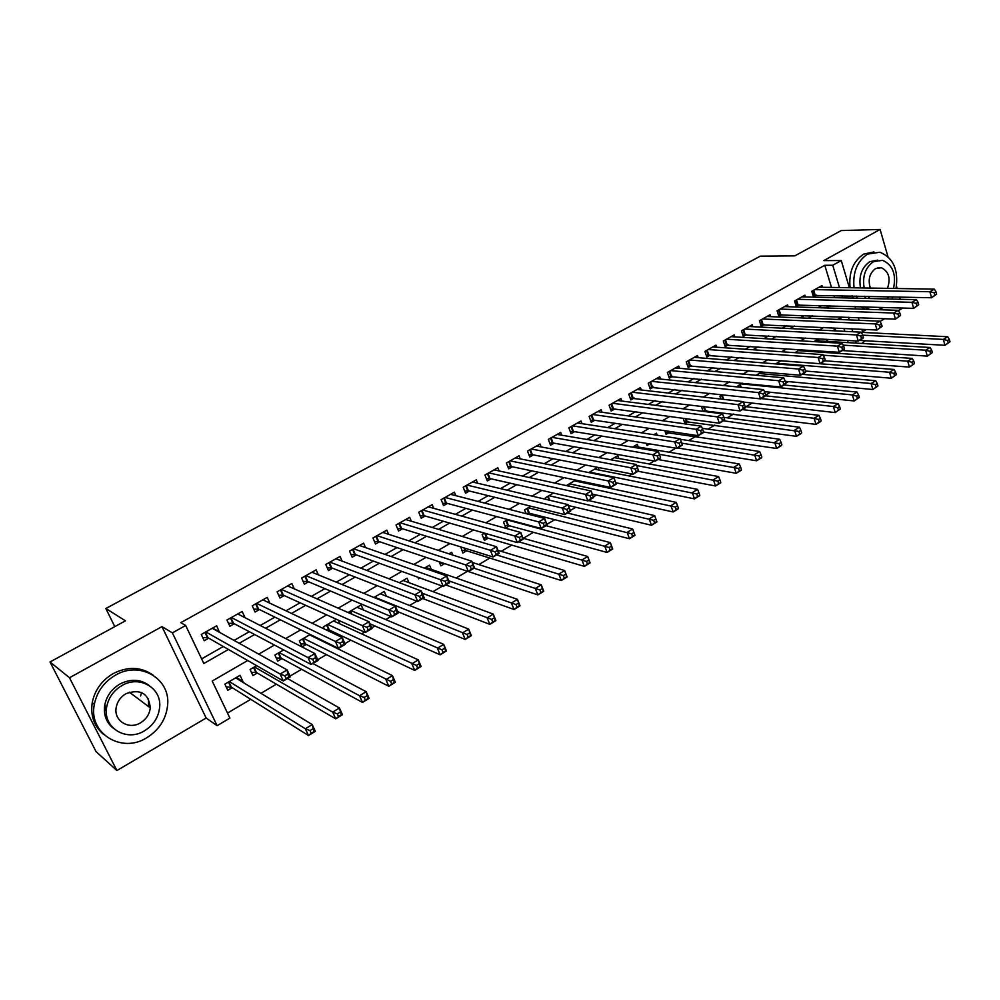 <?xml version="1.0" encoding="UTF-8"?>
<svg xmlns="http://www.w3.org/2000/svg" width="1000" height="1000" viewBox="0 0 1000 1000"><rect width="100%" height="100%" fill="white"/><g stroke="black" fill="none" stroke-linecap="round" stroke-linejoin="round"><path stroke-width="1.5" d="M247.7 660.512L212.213 681.038L229.913 718.1L217.113 725.688L172.4 632.863L185.662 625.475L203.837 663.512L228.425 649.463M206.15 718.025L161.962 626.613L69.5 677.75L50 661.975L96.062 751.612L116.925 770.537L206.15 718.025L217.113 725.688M862.537 331.725L866.338 329.5M880.013 321.45L884.712 318.688M898.425 310.613L902.788 308.025M865.238 340.763L861.85 343.45M227.5 713.062L250.763 699.312M260.938 693.312L276.375 684.188M290.012 676.125L301.588 669.287M317.712 659.762L326.413 654.625M337.013 648.363L337.675 647.962M344.938 643.675L350.838 640.188M361.575 633.85L364.525 632.1M371.7 627.863L374.888 625.975M385.75 619.562L390.913 616.512M409.562 605.487L416.863 601.175M433.013 591.638L442.375 586.1M456.1 578L467.463 571.287M478.837 564.562L489.812 558.075M501.225 551.325L511.775 545.1M523.3 538.288L533.425 532.312M546.9 524.35L554.75 519.7M570.325 510.5L575.775 507.287M593.375 496.887L596.5 495.037M608.375 488.025L609.675 487.25M616.062 483.475L616.925 482.975M628.875 475.913L632.075 474.012M649.087 463.963L654.125 460.988M669.025 452.188L675.85 448.15M688.675 440.575L695.8 436.362M708.05 429.125L714.85 425.112M727.15 417.837L733.637 414.012M746 406.7L752.163 403.062M765.725 395.05L770.45 392.262M785.837 383.162L788.487 381.6M836.475 353.25L838.2 352.225M69.5 677.75L116.925 770.537M900.263 299.262L899.613 297.025M897.15 288.512L896.488 286.2M887.95 256.637L880.1 229.462L823.763 260.625L841.25 260.538L849.375 287.725M50 661.975L125.463 620.825L105.85 608.513L760.3 256.15L794.825 255.863L841.225 230.562L880.1 229.462M219.3 632.212L216.713 625.763L201.262 634.45L204.237 640.725L208.75 638.175M238.713 614.438L245.05 617.688L242.162 611.462L226.938 620.013L229.862 626.263L234.3 623.75M269.837 603.138L267.213 597.375L252.225 605.8L255.087 612.013L259.462 609.55M294.275 588.862L291.875 583.513L277.113 591.812L279.925 598L284.225 595.562M318.363 574.862L316.15 569.862L301.625 578.038L304.375 584.2L308.612 581.8M342.1 561.1L340.075 556.425L325.763 564.462L328.45 570.6L332.638 568.237M365.5 547.575L363.625 543.188L349.538 551.1L352.175 557.212L356.287 554.888M388.575 534.288L386.825 530.138L372.95 537.95L375.538 544.025L379.588 541.737M411.312 521.2L409.688 517.3L396.012 524.975L398.55 531.038L402.537 528.775M433.725 508.338L432.212 504.637L418.738 512.212L421.225 518.237L425.163 516.013M455.825 495.688L454.412 492.163L441.138 499.625L443.562 505.625L447.45 503.438M477.612 483.212L476.287 479.862L463.2 487.225L465.588 493.188L469.4 491.037M499.087 470.95L497.837 467.75L484.938 475L487.287 480.938L491.05 478.812M520.262 458.862L519.087 455.8L506.375 462.95L508.675 468.875L512.388 466.775M541.15 446.95L540.037 444.038L527.5 451.075L529.763 456.962L533.413 454.9M561.737 435.225L560.688 432.425L548.337 439.375L550.538 445.238L554.15 443.2M582.038 423.663L581.05 420.975L568.875 427.825L571.038 433.663L574.587 431.662M602.075 412.275L601.138 409.688L589.125 416.45L591.25 422.262L594.75 420.275M621.825 401.05L620.938 398.562L609.087 405.225L611.175 411.012L614.637 409.05M641.312 389.975L640.462 387.587L628.775 394.15L630.825 399.913L634.237 397.987M660.537 379.062L659.737 376.75L648.2 383.237L650.212 388.975L653.575 387.075M679.5 368.3L678.737 366.075L667.362 372.463L669.338 378.175L672.65 376.3M698.213 357.688L697.487 355.538L686.263 361.838L688.2 367.525L691.475 365.675M716.675 347.225L715.987 345.138L704.912 351.362L706.812 357.025L710.05 355.2M734.9 336.887L734.237 334.875L723.312 341.012L725.175 346.65L728.363 344.85M752.887 326.7L752.25 324.75L741.475 330.812L743.3 336.425L746.45 334.65M770.638 316.65L770.037 314.762L759.4 320.737L761.188 326.325L764.287 324.575M788.15 306.737L787.575 304.9L777.075 310.8L778.838 316.363L781.9 314.625M805.45 296.95L804.9 295.163L794.538 300.988L796.263 306.525L799.287 304.812M826.513 339.25L826.875 340.462L828.737 339.375M705.037 411.6L706.712 410.625M683.188 418.325L684.912 423.35L688.188 421.438M664.812 430.7L666.087 434.338L669.4 432.413M646.237 443.338L647.013 445.487L649.725 443.9M627.475 456.238L628.325 456.388M528.962 514.412L530.475 513.525M507.863 519.575L503.5 522.112L505.8 527.938L509.5 525.775M484.525 533.15L482.125 534.55L484.462 540.388L488.225 538.2M460.812 546.938L462.825 553.025L466.625 550.8M439.175 561.775L440.863 565.85L444.675 563.625M417.9 577.225L418.575 578.862L420.037 578.013M328.925 631.2L330.238 630.438M310.238 634.487L299.325 640.837L302.062 646.888L306.288 644.425M283.675 649.938L274.887 655.05L277.675 661.125L281.975 658.612M256.65 665.65L250.075 669.475L252.925 675.575L257.288 673.037M848.213 342.65L847.55 340.462M844.788 331.35L843.9 328.413M841.225 319.575L840.638 317.638M835.825 330.887L835.3 329.188L832.638 330.737M819.05 340.925L818.45 338.988L813.9 341.625M800.088 349.663L794.9 352.688M801.65 349.775L802.013 350.9M781.137 360.688L775.612 363.9M761.912 371.863L756.05 375.275M742.425 383.188L738.075 385.712L738.512 387.05M722.65 394.688L719.963 396.25L720.9 399.075M702.575 406.362L701.587 406.938L703.1 411.35M675.625 422.575L674.875 422.475M657.237 435.238L656.5 433.15L653.812 434.712M638.25 447.025L637.275 444.325L632.438 447.15M618.812 458.462L617.788 455.662L610.725 459.762M597.688 467.35L588.7 472.575M598.138 467.438L599.113 470.075M575.737 480.112L566.312 485.6M578.725 480.737L579.138 481.838M553.462 493.062L545.363 497.775L545.975 499.375M530.837 506.225L524.575 509.862L526.062 513.663M452.825 555.075L451.675 552.25L448.975 553.825M431.3 569.362L429.538 565.125L424.35 568.138M408.963 582.675L407.075 578.188L399.338 582.688M386.312 596.2L384.275 591.438L373.9 597.475M363.338 609.963L361.138 604.9L348.038 612.513M336.375 619.3L323.387 626.85L324.363 629.038M338.375 620.212L340.037 623.962M316 637.312L316.4 638.212M242.162 681.862L242.913 681.425L240.037 675.312L224.862 684.137L227.775 690.263L232.213 687.675M831.488 287.425L824.775 265.275L180.787 622.675L185.662 625.475M201.625 658.875L223.312 646.525M234.05 640.413L249.312 631.712M260.238 625.487L274.913 617.137M286 610.812L300.1 602.788M311.35 596.375L324.888 588.663M336.3 582.163L349.3 574.763M360.863 568.175L373.338 561.075M385.037 554.4L397 547.587M408.85 540.837L420.312 534.312M432.287 527.487L443.263 521.237M455.375 514.338L465.875 508.363M478.113 501.388L488.15 495.675M500.513 488.638L510.1 483.162M522.575 476.062L531.737 470.85M544.312 463.688L553.05 458.7M565.737 451.488L574.062 446.737M586.838 439.462L594.763 434.95M607.65 427.612L615.175 423.312M628.15 415.925L635.3 411.85M648.363 404.412L655.15 400.55M668.288 393.062L674.712 389.4M687.938 381.875L694.013 378.413M707.312 370.838L713.05 367.575M726.425 359.95L731.825 356.875M745.275 349.212L750.337 346.325M763.863 338.625L768.612 335.925M782.2 328.188L786.637 325.65M800.288 317.875L804.425 315.525M818.125 307.712L821.988 305.525M834.587 297.663L833.938 295.525M822.525 287.288L822 285.55L811.762 291.3L813.462 296.812L816.45 295.125M105.85 608.513L114.812 626.638M161.962 626.613L172.4 632.863M824.775 265.275L832.75 265.262L841.25 260.538M841.775 316.988L837.562 319.425M823.7 327.438L819.188 330.05M805.387 338.038L800.55 340.825M786.812 348.775L781.65 351.763M767.975 359.663L762.475 362.837M748.863 370.712L743.037 374.087M729.488 381.912L723.312 385.487M709.837 393.275L703.3 397.062M689.9 404.812L682.987 408.8M669.675 416.5L662.387 420.725M649.15 428.375L641.475 432.812M628.325 440.412L620.237 445.087M607.2 452.638L598.7 457.55M585.737 465.037L576.812 470.2M563.962 477.638L554.6 483.05M541.862 490.412L532.05 496.087M519.412 503.4L509.137 509.338M496.625 516.575L485.875 522.788M473.475 529.963L462.238 536.462M449.963 543.562L438.225 550.35M426.075 557.362L413.825 564.45M401.812 571.4L389.025 578.8M377.163 585.65L363.825 593.362M352.1 600.138L338.2 608.188M326.637 614.862L312.162 623.237M300.763 629.837L285.675 638.55M274.45 645.05L258.75 654.125M856.2 343.125L855.537 340.913M852.775 331.75L851.888 328.8M849.212 319.913L848.413 317.25M851.825 295.938L852.475 298.1M855 306.537L855.725 308.95M858.325 317.638L859.125 320.325M861.8 329.275L862.75 332.425M842.575 297.85L841.925 295.712M839.475 287.562L832.75 265.262M239.237 643.288L254.6 634.513M265.575 628.237L280.338 619.8M291.488 613.425L305.675 605.325M316.988 598.862L330.613 591.075M342.088 584.525L355.163 577.05M366.788 570.413L379.325 563.237M391.1 556.512L403.113 549.65M415.025 542.837L426.55 536.263M438.587 529.375L449.625 523.075M461.8 516.112L472.35 510.087M484.65 503.062L494.738 497.3M507.15 490.2L516.788 484.688M529.312 477.537L538.525 472.275M551.163 465.05L559.938 460.037M572.675 452.762L581.038 447.987M593.875 440.65L601.838 436.1M614.775 428.7L622.337 424.387M635.363 416.938L642.55 412.837M655.662 405.337L662.475 401.45M675.675 393.9L682.125 390.225M695.4 382.638L701.5 379.15M714.85 371.525L720.6 368.237M734.025 360.562L739.45 357.463M752.95 349.75L758.037 346.838M771.6 339.087L776.375 336.362M790 328.575L794.463 326.025M808.15 318.212L812.312 315.825M826.062 307.975L829.925 305.763M236.45 677.5L242.913 681.425M213.35 628.513L219.662 632.013M106.363 710.062L105.575 710.1M105.4 706.012L106.475 713.95M936.637 294.163L935.962 291.762L934.175 292.812L934.862 295.212L936.637 294.163L931.587 297.75L929.887 291.737L814.762 289.625M934.175 292.812L929.887 291.737L934.338 289.125L819.025 287.225M934.862 295.212L931.587 297.75L813.025 295.387M935.962 291.762L934.338 289.125M950 341.788L949.338 339.425L947.588 340.5L948.25 342.863L950 341.788L944.987 345.3L943.325 339.412L947.712 336.737L861.275 332.35M859.4 340.425L944.987 345.3L948.25 342.863M862.75 335.163L943.325 339.412L947.588 340.5M947.712 336.737L949.338 339.425M878.3 309.688L883.688 307.425M891.812 299.05L893.037 296.875M896.038 288.488C898.662 269.812 893.288 257.725 879.912 252.237L867.613 254.088C857.138 261.188 852.613 272.425 854.038 287.8M873.925 251.938L863.625 254.125C853.162 261.2 848.65 272.413 850.075 287.738M860.475 287.913C858.6 276.125 861.725 267.375 869.837 261.663L877.775 260.125M886.838 298.938L889.025 296.788M893.512 288.45C896.413 274.262 892.763 264.887 882.562 260.325L873.525 261.65C865.4 267.375 862.275 276.15 864.15 287.962M887.45 288.35C890.85 278.438 888.85 271.562 881.462 267.738L875.55 268.575C869.538 273.188 867.8 279.688 870.337 288.075M867.9 296.3L869.887 298.525M866.213 298.425L864.225 296.225M852.362 295.95L853.375 298.113M860.6 306.712L865.7 309.275M856.325 296.038L857.337 298.212M864.562 306.837L869.675 309.4M146.738 737.763C159.362 729.8 166.337 718.763 167.662 704.65C170.238 678.425 139.725 660.6 115.438 675.175C103.987 681.95 96.962 691.663 94.35 704.312C88.1 733.238 121.613 753.913 146.738 737.763M152.887 675C140.925 666.762 127.713 666.287 113.25 673.562C101.85 680.312 94.838 689.987 92.238 702.575C90.337 715.837 94.162 726.488 103.725 734.55M113.562 728.475C106.425 722.788 103.462 715.1 104.688 705.438C106.45 696.175 111.512 689.05 119.875 684.05C130.588 678.637 140.312 679.087 149.062 685.413M144.5 730.788C153.512 725.15 158.562 717.3 159.65 707.237C161.863 688.012 139.537 674.875 121.912 685.562C113.525 690.588 108.438 697.75 106.675 707.038C102.562 727.675 126.438 742.288 144.5 730.788M125.962 693.675C120.487 696.988 117.212 701.675 116.137 707.75C113.725 720.888 128.925 730.138 140.525 722.812C146.25 719.25 149.512 714.275 150.3 707.875C148.713 693.375 140.588 688.637 125.962 693.675M140.588 695.975L141.562 692.525M148.525 706.55L148.475 698.838M918.725 304.75L918.037 302.325L916.225 303.4L916.925 305.812L918.725 304.75L913.65 308.35L911.925 302.312L797.562 299.288M916.225 303.4L911.925 302.312L916.438 299.662L801.888 296.863M916.925 305.812L913.65 308.35L795.812 305.062M918.037 302.325L916.438 299.662M900.55 315.487L899.85 313.05L898.025 314.137L898.725 316.562L900.55 315.487L895.462 319.113L893.7 313.038L780.15 309.075M898.025 314.137L893.7 313.038L898.275 310.338L784.525 306.613M898.725 316.562L895.462 319.113L778.363 314.862M899.85 313.05L898.275 310.338M882.125 326.375L881.413 323.938L879.55 325.025L880.275 327.475L882.125 326.375L877.013 330.012L875.212 323.913L762.5 318.988M879.55 325.025L875.212 323.913L879.862 321.175L766.938 316.5M880.275 327.475L877.013 330.012L760.7 324.8M881.413 323.938L879.862 321.175M863.425 337.425L862.7 334.963L860.812 336.075L861.55 338.537L863.425 337.425L863 338.3L858.3 341.075L856.462 334.95L744.625 329.038M860.812 336.075L856.462 334.95L861.175 332.175L749.125 326.512M861.55 338.537L858.3 341.075L742.8 334.862M862.7 334.963L861.175 332.175M932.362 352.6L931.688 350.225L929.912 351.312L930.588 353.688L932.362 352.6L927.337 356.125L925.638 350.2L930.088 347.488L815.475 340.712M842.288 350.538L927.337 356.125L930.588 353.688M843.175 345.15L925.638 350.2L929.912 351.312M930.088 347.488L931.688 350.225M914.488 363.55L913.8 361.175L911.988 362.275L912.688 364.663L914.488 363.55L909.438 367.1L907.7 361.15L912.212 358.4L798.375 350.662M824.912 360.788L909.438 367.1L912.688 364.663M823.275 355.213L907.7 361.15L911.988 362.275M912.212 358.4L913.8 361.175M896.35 374.675L895.65 372.287L893.812 373.4L894.525 375.788L896.35 374.675L891.275 378.225L889.513 372.25L894.087 369.462L781.05 360.737M805.525 371.025L891.275 378.225L894.525 375.788M776.675 363.275L889.513 372.25L893.812 373.4M894.087 369.462L895.65 372.287M877.95 385.95L877.237 383.55L875.375 384.675L876.1 387.088L877.95 385.95L872.862 389.513L871.062 383.512L875.7 380.688L802.1 374.3M785.238 381.3L872.862 389.513L876.1 387.088M759.062 373.512L871.062 383.512L875.375 384.675M875.7 380.688L877.237 383.55M844.463 348.625L843.713 346.163L841.8 347.287L842.55 349.762L844.463 348.625L844.087 349.475L839.312 352.3L837.438 346.138L726.513 339.225M841.8 347.287L837.438 346.138L842.212 343.325L731.062 336.662M842.55 349.762L839.312 352.3L724.65 345.062M843.713 346.163L842.212 343.325M859.287 397.388L858.562 394.975L856.675 396.125L857.412 398.537L859.287 397.388L854.188 400.962L852.337 394.938L857.05 392.062L784.013 384.988M764.488 391.637L854.188 400.962L857.412 398.537M741.225 383.888L852.337 394.938L856.675 396.125M857.05 392.062L858.562 394.975M825.212 360L824.45 357.525L822.513 358.675L823.275 361.15L825.212 360L824.887 360.825L820.05 363.688L818.125 357.5L708.15 349.538M822.513 358.675L818.125 357.5L822.987 354.637L712.763 346.95M823.275 361.15L820.05 363.688L706.263 355.387M824.45 357.525L822.987 354.637M840.362 408.988L839.613 406.562L837.7 407.738L838.45 410.163L840.362 408.988L835.238 412.587L833.35 406.525L838.125 403.612L765.6 395.825M743.337 402.05L835.238 412.587L838.45 410.163M761.038 398.575L833.35 406.525L837.7 407.738M838.125 403.612L839.613 406.562M805.688 371.538L804.9 369.05L802.938 370.213L803.725 372.7L805.688 371.538L805.413 372.337L800.5 375.238L798.538 369.025L689.55 360M802.938 370.213L798.538 369.025L803.462 366.125L694.225 357.362M803.725 372.7L800.5 375.238L687.638 365.863M804.9 369.05L803.462 366.125M821.15 420.763L820.387 418.325L818.45 419.513L819.225 421.95L820.837 421.413L816.012 424.375L814.087 418.288L818.938 415.337L745.125 406.6M702.875 410.7L816.012 424.375L819.225 421.95M742.375 409.6L814.087 418.288L818.45 419.513M818.938 415.337L820.387 418.325M785.863 383.25L785.062 380.75L783.062 381.938L783.875 384.438L785.863 383.25L785.65 384.025L780.662 386.975L778.662 380.725L670.688 370.6M783.062 381.938L778.662 380.725L783.65 377.788L675.425 367.938M783.875 384.438L780.662 386.975L668.75 376.475M785.062 380.75L783.65 377.788M801.663 432.7L800.888 430.262L798.913 431.463L799.7 433.913L801.4 433.325L796.5 436.337L794.538 430.225L799.45 427.225L723.913 417.413M684.275 421.5L796.5 436.337L799.7 433.913M723.45 420.788L798.913 431.463M799.45 427.225L800.888 430.262M765.75 395.138L764.938 392.625L762.9 393.825L763.725 396.337L765.75 395.138L765.588 395.875L760.525 398.875L758.475 392.6L651.575 381.337M762.9 393.825L758.475 392.6L763.55 389.613L656.375 378.638M763.725 396.337L760.525 398.875L649.6 387.225M764.938 392.625L763.55 389.613M781.888 444.825L781.087 442.375L779.087 443.587L779.887 446.05L781.675 445.412L776.7 448.475L774.7 442.325L779.688 439.288L702.25 428.312M665.425 432.45L776.7 448.475L779.887 446.05M703.55 432.025L779.087 443.587M779.688 439.288L781.087 442.375M745.325 407.212L744.5 404.688L742.438 405.9L743.275 408.425L745.325 407.212L745.225 407.912L740.088 410.95L738 404.65L632.2 392.225M742.438 405.9L738 404.65L743.15 401.613L637.075 389.5M743.275 408.425L740.088 410.95L630.188 398.125M744.5 404.688L743.15 401.613M761.812 457.137L761 454.663L758.975 455.9L759.788 458.375L761.663 457.688L756.612 460.788L754.562 454.625L759.625 451.525L680.238 439.275M677.525 447.938L756.612 460.788L759.788 458.375M646.312 443.55L647.087 443.475M681.688 443.137L758.975 455.9M759.625 451.525L761 454.663M724.6 419.462L723.75 416.925L721.65 418.15L722.5 420.7L724.6 419.462L724.55 420.138L719.338 423.225L717.2 416.887L612.55 403.275M721.65 418.15L717.2 416.887L722.425 413.812L617.487 400.5M722.5 420.7L719.338 423.225L613.5 408.9L610.513 409.175M723.75 416.925L722.425 413.812M741.438 469.625L740.6 467.137L738.55 468.4L739.388 470.887L741.35 470.15L736.213 473.288L734.125 467.1L739.262 463.963L633.888 446.3M657.938 459.513L736.213 473.288L739.388 470.887M659.388 454.312L738.55 468.4M739.262 463.963L740.6 467.137M703.55 431.9L702.675 429.35L700.55 430.6L701.425 433.15L703.55 431.9L703.562 432.55L698.263 435.675L696.087 429.312L592.638 414.475M700.55 430.6L696.087 429.312L701.388 426.188L597.638 411.65M701.425 433.15L698.263 435.675L593.625 420.112L590.562 420.387M702.675 429.35L701.388 426.188M720.75 482.3L719.9 479.812L717.812 481.087L718.662 483.575L720.713 482.8L715.512 485.988L713.375 479.762L718.6 476.575L614.35 457.663M638.062 471.262L715.512 485.988L718.662 483.575M636.7 465.575L717.812 481.087M718.6 476.575L719.9 479.812M682.175 444.525L681.287 441.962L679.125 443.237L680.013 445.8L682.25 445.138L676.875 448.325L674.638 441.925L572.438 425.825M679.125 443.237L674.638 441.925L680.037 438.75L577.513 422.975M680.013 445.8L676.875 448.325L573.488 431.475L570.325 431.737M681.287 441.962L680.037 438.75M699.75 495.175L698.875 492.663L696.762 493.963L697.638 496.475L699.775 495.637L694.488 498.875L692.312 492.612L697.613 489.387L594.55 469.175M615.788 482.738L694.488 498.875L697.638 496.475M589.55 472.075L696.762 493.963M697.613 489.387L698.875 492.663M660.462 457.35L659.55 454.775L657.362 456.075L658.275 458.65L660.612 457.938L655.15 461.163L652.862 454.738L551.95 437.337M657.362 456.075L652.862 454.738L658.337 451.512L557.1 434.438M658.275 458.65L655.15 461.163L553.05 443L549.8 443.263M659.55 454.775L658.337 451.512M678.425 508.237L677.537 505.725L675.387 507.038L676.275 509.562L678.512 508.663L673.15 511.962L670.925 505.675L676.3 502.388L574.462 480.85M592.35 494.125L673.15 511.962L676.275 509.562M569.4 483.8L675.387 507.038M676.3 502.388L677.537 505.725M635.262 469.113L636.188 471.7L638.413 470.387L637.487 467.8L635.262 469.113L630.75 467.75L636.312 464.475L638.625 470.925L633.075 474.212L630.75 467.75L531.175 449.012M536.388 446.075L636.312 464.475L637.487 467.8M636.188 471.7L633.075 474.212L532.337 454.688L528.987 454.938M655.863 518.987L653.675 520.325L654.587 522.85L656.775 521.512L654.663 515.6L656.925 521.9L651.475 525.25L649.2 518.925L654.663 515.6L588.538 500.538M568.45 505.55L651.475 525.25L654.587 522.85M548.962 495.675L653.675 520.325M612.8 482.35L613.763 484.95L616.013 483.612L615.062 481.012L612.8 482.35L608.288 480.962L613.938 477.638L616.3 484.125L610.662 487.463L608.288 480.962L510.1 460.863M515.388 457.887L613.938 477.638L615.062 481.012M613.763 484.95L610.662 487.463L511.325 466.55L507.863 466.788M633.85 532.463L631.625 533.812L632.562 536.362L634.775 535L632.688 529.012L635 535.35L629.462 538.737L627.137 532.4L632.688 529.012L567.425 513.025M525.95 513.4L529.412 513.25L629.462 538.737L632.562 536.362M528.237 507.738L631.625 533.812M589.987 495.8L590.962 498.425L593.263 497.062L592.288 494.45L589.987 495.8L585.45 494.4L591.2 491.025L593.612 497.537L587.888 500.925L585.45 494.4L488.713 472.875M494.087 469.862L591.2 491.025L592.288 494.45M590.962 498.425L587.888 500.925L490 478.575L486.45 478.812M611.487 546.138L609.237 547.513L610.188 550.075L612.438 548.688L610.363 542.638L612.725 549L607.1 552.45L604.725 546.075L610.363 542.638L545.988 525.7M504.888 525.612L508.438 525.487L607.1 552.45L610.188 550.075M507.212 519.95L609.237 547.513M566.812 509.475L567.812 512.1L570.138 510.725L569.15 508.1L566.812 509.475L562.263 508.038L568.1 504.613L570.575 511.163L564.75 514.6L562.263 508.038L467.025 485.075M472.475 482L568.1 504.613L569.15 508.1M567.812 512.1L564.75 514.6L468.375 490.775L464.712 491M588.775 560.037L586.475 561.438L587.45 564L589.738 562.6L587.688 556.475L590.1 562.875L584.388 566.375L581.962 559.975L587.688 556.475L523.013 538.212M483.512 538.013L487.175 537.888L584.388 566.375L587.45 564M518.737 541.8L586.475 561.438M543.263 523.375L544.275 526.013L546.65 524.612L545.625 521.975L543.263 523.375L538.7 521.912L544.625 518.425L547.15 525L541.237 528.5L538.7 521.912L445.012 497.438M450.55 494.325L544.625 518.425L545.625 521.975M544.275 526.013L541.237 528.5L446.438 503.162L442.65 503.363M565.688 574.163L563.362 575.588L564.35 578.162L566.675 576.737L564.65 570.538L567.125 576.962L561.312 580.525L558.837 574.087L564.65 570.538L497.95 550.337M461.825 550.575L465.613 550.475L561.312 580.525L564.35 578.162M496.575 554.9L563.362 575.588M519.312 537.487L520.363 540.138L522.762 538.725L521.725 536.062L519.312 537.487L514.738 536L520.763 532.463L523.35 539.075L517.337 542.625L514.738 536L422.688 509.988M428.3 506.838L520.763 532.463L521.725 536.062M520.363 540.138L517.337 542.625L424.162 515.725L420.262 515.913M542.238 588.513L539.875 589.95L540.887 592.55L543.25 591.1L541.237 584.825L543.763 591.287L537.863 594.9L535.325 588.438L541.237 584.825L472.362 562.463M468.413 571.55L537.863 594.9L540.887 592.55M439.825 563.337L443.4 563.188M474.087 568.2L539.875 589.95M494.988 551.838L496.05 554.513L498.488 553.062L497.438 550.4L494.988 551.838L490.387 550.325L496.512 546.725L499.162 553.375L493.05 556.987L490.387 550.325L400.012 522.737M405.712 519.525L496.512 546.725L497.438 550.4M496.05 554.513L493.05 556.987L401.562 528.475L397.55 528.65M498.488 553.062L499.162 553.375M518.4 603.088L516 604.562L517.038 607.163L519.438 605.688L517.45 599.35L520.025 605.837L514.038 609.513L511.438 603.013L517.45 599.35L425.625 567.4M445.763 584.938L514.038 609.513L517.038 607.163M448.8 580.837L516 604.562M470.238 566.438L471.325 569.113L473.812 567.638L472.738 564.963L470.238 566.438L465.637 564.9L471.863 561.225L474.575 567.913L468.363 571.587L465.637 564.9L377.013 535.662M382.8 532.413L471.863 561.225L472.738 564.963M471.325 569.113L468.363 571.587L378.638 541.413L374.487 541.562M473.812 567.638L474.575 567.913M494.175 617.913L491.725 619.412L492.788 622.025L495.238 620.525L493.275 614.113L495.913 620.625L489.812 624.362L487.163 617.837L493.275 614.113L403.113 580.487M422.775 598.525L489.812 624.362L492.788 622.025M422.25 593.212L491.725 619.412M495.913 620.625L495.238 620.525M445.087 581.275L446.2 583.962L448.725 582.463L447.625 579.775L445.087 581.275L440.475 579.7L446.8 575.975L449.562 582.688L443.25 586.425L440.475 579.7L353.663 548.787M359.525 545.487L446.8 575.975L447.625 579.775M446.2 583.962L443.25 586.425L355.35 554.55L351.075 554.675M448.725 582.463L449.562 582.688M469.55 632.975L467.062 634.5L468.15 637.125L470.625 635.612L468.688 629.113L471.388 635.662L465.2 639.45L462.488 632.9L468.688 629.113L380.25 593.775M397.7 611.613L465.2 639.45L468.15 637.125M374.487 597.137L467.062 634.5M471.388 635.662L470.625 635.612M419.5 596.362L420.637 599.062L423.212 597.537L422.088 594.837L419.5 596.362L414.875 594.763L421.312 590.975L424.15 597.725L417.725 601.512L414.875 594.763L329.95 562.112M335.913 558.763L421.312 590.975L422.088 594.837M420.637 599.062L417.725 601.512L331.662 567.863L327.312 567.987M423.212 597.537L424.15 597.725M444.513 648.3L441.987 649.85L443.088 652.487L445.613 650.938L443.7 644.362L446.463 650.938L440.163 654.8L437.388 648.213L443.7 644.362L357.05 607.275M369.925 623.775L440.163 654.8L443.088 652.487M351.2 610.675L441.987 649.85M446.463 650.938L445.613 650.938M393.488 611.7L394.65 614.425L397.275 612.875L396.112 610.163L393.488 611.7L388.85 610.075L395.4 606.225L398.288 613L391.763 616.862L388.85 610.075L305.875 575.638M311.925 572.238L395.4 606.225L396.112 610.163M394.65 614.425L391.763 616.862L307.725 581.425L303.175 581.5M397.275 612.875L398.288 613M367.025 627.312L368.212 630.05L370.875 628.475L369.688 625.737L367.025 627.312L362.375 625.65L369.038 621.737L371.987 628.55L365.35 632.475L362.375 625.65L281.438 589.388M287.575 585.925L369.038 621.737L369.688 625.737M368.212 630.05L365.35 632.475L283.363 595.175L278.663 595.212M370.875 628.475L371.987 628.55M340.1 643.188L341.312 645.938L344.025 644.338L342.812 641.587L340.1 643.188L335.438 641.5L342.212 637.513L345.238 644.362L338.475 648.363L335.438 641.5L256.613 603.337M262.85 599.825L342.212 637.513L342.812 641.587M341.312 645.938L338.475 648.363L258.612 609.138L253.762 609.138M344.025 644.338L345.238 644.362M419.05 663.875L416.475 665.45L417.612 668.1L420.188 666.525L418.288 659.875L421.112 666.475L414.712 670.413L411.875 663.787L418.288 659.875L333.5 620.962M326.25 629.938L329.325 630.013L414.712 670.413L417.612 668.1M327.562 624.425L416.475 665.45M421.112 666.475L420.188 666.525M393.162 679.712L390.55 681.312L391.7 683.988L394.312 682.387L392.45 675.638L395.337 682.288L388.825 686.275L385.925 679.625L392.45 675.638L309.587 634.862M300.688 643.875L305.4 643.975L388.825 686.275L391.7 683.988M303.562 638.375L390.55 681.312M395.337 682.288L394.312 682.387M366.825 695.825L364.162 697.463L365.35 700.138L368.013 698.512L366.175 691.675L369.125 698.35L362.5 702.412L359.538 695.738L366.175 691.675L312.838 663.512M276.25 658L281.112 658.15L362.5 702.412L365.35 700.138M279.188 652.55L359.538 695.738L364.162 697.463M369.125 698.35L368.013 698.512M238.725 614.45L238.337 613.612M312.7 659.35L313.95 662.113L316.712 660.475L315.462 657.725L312.7 659.35L308.025 657.625L314.925 653.575L318.025 660.45L311.15 664.513L308.025 657.625L231.4 617.513M237.738 613.938L314.925 653.575L315.462 657.725M313.95 662.113L311.15 664.513L233.487 623.312L228.475 623.275M316.712 660.475L318.025 660.45M340.037 712.225L337.325 713.875L338.537 716.562L341.25 714.912L339.438 708L342.463 714.7L335.725 718.838L332.688 712.125L339.438 708L287.462 678.512M251.412 672.35L256.438 672.537L335.725 718.838L338.537 716.562M254.438 666.938L332.688 712.125L337.325 713.875M342.463 714.7L341.25 714.912M213.6 629.05L213.025 627.825M284.825 675.788L286.1 678.562L288.9 676.912L287.638 674.137L284.825 675.788L280.138 674.038L287.15 669.912L290.325 676.825L283.325 680.962L280.138 674.038L205.787 631.9M212.225 628.288L287.15 669.912L287.638 674.137M286.1 678.562L283.325 680.962L207.95 637.712L202.775 637.638M288.9 676.912L290.325 676.825M236.412 677.412L237.037 678.737M312.775 728.9L310.025 730.588L311.262 733.288L314.012 731.6L312.25 724.6L315.338 731.338L308.488 735.537L305.375 728.787L312.25 724.6L235.625 677.875M226.188 686.925L231.388 687.163L308.488 735.537L311.262 733.288M229.3 681.55L305.375 728.787L310.025 730.588M315.338 731.338L314.012 731.6M813.688 290.225L815.188 295.1M813.075 290.575L814.475 295.163M796.513 299.875L798.037 304.775M795.9 300.225L797.325 304.837M779.112 309.662L780.662 314.587M778.5 310L779.963 314.625M761.475 319.562L763.062 324.513M760.875 319.913L762.362 324.562M743.612 329.613L745.225 334.575M743.012 329.95L744.525 334.613M757.8 375.425L757.475 374.438M758.525 375.5L758.075 374.1M725.512 339.787L727.163 344.775M724.912 340.112L726.462 344.812M740.462 387.25L739.65 384.8M741.188 387.325L740.238 384.462M707.175 350.087L708.85 355.1M706.575 350.425L708.15 355.138M722.938 399.312L721.587 395.3M723.65 399.387L722.175 394.963M688.575 360.538L690.288 365.575M688 360.875L689.6 365.6M704.837 410.475L703.475 406.475M705.525 410.475L704.188 406.562M669.737 371.125L671.475 376.188M669.163 371.463L670.8 376.213M686.312 421.287L685.4 418.625M687 421.275L686.125 418.725M650.638 381.863L652.412 386.938M650.062 382.188L651.737 386.962M667.55 432.238L667.138 431.05M668.238 432.238L667.85 431.15M631.275 392.75L633.088 397.85M630.712 393.062L632.413 397.863M611.65 403.775L613.5 408.9M611.087 404.1L612.825 408.913M591.75 414.963L593.625 420.112M591.2 415.275L592.962 420.112M571.575 426.312L573.488 431.475M571.025 426.613L572.825 431.475M551.1 437.812L553.05 443M550.562 438.113L552.4 443M568.6 486.1L568.038 484.588M569.312 486.25L568.575 484.275M530.35 449.475L532.337 454.688M529.812 449.775L531.688 454.675M549.012 500.1L547.625 496.463M549.725 500.262L548.15 496.15M509.288 461.312L511.325 466.55M508.762 461.613L510.675 466.538M528.75 513.212L526.925 508.488M529.412 513.25L527.45 508.188M487.938 473.312L490 478.575M487.413 473.612L489.363 478.55M507.8 525.438L505.938 520.7M508.438 525.487L506.45 520.4M466.262 485.5L468.375 490.775M465.75 485.788L467.738 490.75M486.538 537.837L484.688 533.2M487.175 537.888L485.387 533.4M444.275 497.85L446.438 503.162M443.775 498.137L445.8 503.125M464.975 550.425L463.963 547.925M465.613 550.475L464.663 548.138M421.975 510.387L424.162 515.725M421.475 510.675L423.537 515.688M399.325 523.112L401.562 528.475M398.837 523.387L400.95 528.425M376.35 536.038L378.638 541.413L376.337 536.038M375.875 536.3L378.025 541.362M353.025 549.15L355.35 554.55M352.55 549.412L354.75 554.487M329.338 562.463L331.712 567.888L329.3 562.475M328.888 562.712L331.112 567.812M351.312 613.95L350.15 611.287M352.013 614.25L350.6 611.025M305.3 575.975L307.725 581.425M304.85 576.225L307.125 581.35M280.887 589.688L283.363 595.175M280.45 589.938L282.775 595.087M256.087 603.625L258.612 609.138M255.662 603.862L258.038 609.038M328.725 629.913L326.55 625M329.325 630.013L326.987 624.75M304.812 643.863L302.587 638.938M305.4 643.975L303.012 638.688M280.525 658.025L278.263 653.088M281.112 658.15L278.675 652.837M230.9 617.788L233.487 623.312M230.487 618.013L232.913 623.212M255.875 672.412L253.55 667.45M256.438 672.537L253.962 667.212M205.325 632.163L207.95 637.712M204.925 632.388L207.4 637.6M230.825 687.025L228.463 682.038M231.388 687.163L228.85 681.812M877.613 267.725L881.462 267.738M869.375 309.312L865.4 309.175M129.325 692.163L150.3 707.875M104.688 705.438L106.675 707.038M94.35 704.312L92.238 702.575M353 549.163L355.312 554.538M351.95 614.225L350.562 611.05M305.238 576L307.638 581.4M280.812 589.738L283.25 595.138M256 603.675L258.488 609.087M329.237 629.975L326.938 624.788M305.287 643.925L302.95 638.725M280.975 658.088L278.587 652.887M230.8 617.837L233.337 623.25M256.288 672.475L253.863 667.275M205.212 632.225L207.787 637.65M231.213 687.087L228.75 681.875"/></g></svg>

